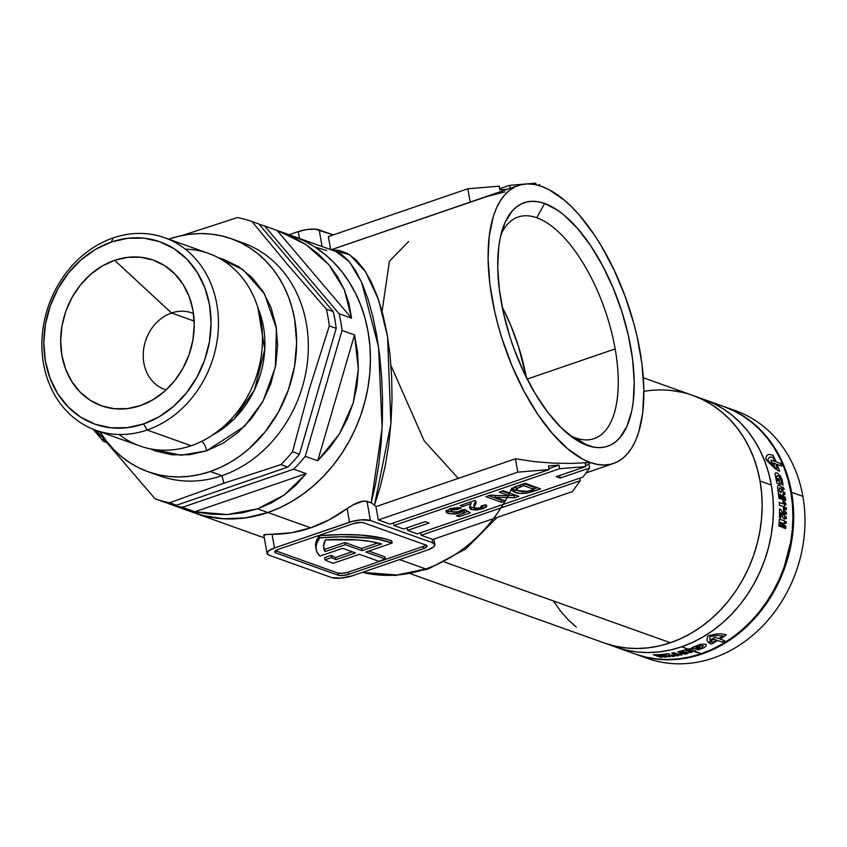 <?xml version="1.0" encoding="UTF-8"?>
<svg xmlns="http://www.w3.org/2000/svg" width="847" height="847" viewBox="0 0 847 847"><rect width="100%" height="100%" fill="white"/><g stroke="black" fill="none" stroke-linecap="round" stroke-linejoin="round"><path stroke-width="1.27" d="M536.733 217.753A117.14 51.963 71.1 0 0 501.043 234.312A117.14 51.963 -108.9 0 1 518.152 217.023A117.14 51.963 -108.9 0 1 536.733 217.753A117.14 51.963 -108.9 0 1 615.155 348.922L527.183 379.075L615.155 348.922A117.14 51.963 -108.9 0 1 594.128 438.64A117.14 51.963 -108.9 0 1 575.547 437.91L587.31 445.437A128.733 57.098 -108.9 0 1 575.515 439.445A128.733 57.098 -108.9 0 1 511.959 342.982A128.733 57.098 -108.9 0 1 502.959 227.811A128.733 57.098 -108.9 0 1 544.642 203.481L536.733 217.753L544.642 203.481L538.385 201.798L532.403 201.29L526.739 201.967L521.445 203.82L516.585 206.848L512.213 210.998L505.034 222.528L500.196 237.975L498.724 246.996L497.718 267.165L499.349 289.536L503.52 313.252L510.106 337.402L514.224 349.345L523.901 372.405L535.198 393.622L547.681 412.182L560.862 427.364L574.245 438.598L580.851 442.589L593.556 447.131L599.549 447.64L605.213 446.962L610.496 445.099L615.356 442.081L619.739 437.931L626.918 426.39L631.746 410.943L633.228 401.933L634.223 381.764L632.603 359.382L628.421 335.666L621.836 311.527L613.112 287.874L602.577 265.63L590.624 245.651L577.728 228.69L564.388 215.424L557.707 210.331L544.642 203.481A128.733 57.098 -108.9 0 1 630.824 347.641A128.733 57.098 -108.9 0 1 587.31 445.437L575.547 437.91A117.14 51.963 -108.9 0 1 570.01 435.496A117.14 51.963 71.1 0 0 575.547 437.91A117.14 51.963 71.1 0 0 615.155 348.922A117.14 51.963 71.1 0 0 536.733 217.753M458.28 478.386L424.156 440.811L391.007 365.65M382.082 311.421L389.387 261.257L408.603 241.501M511.334 489.322A146.902 124.117 109.7 0 1 425.745 568.94A15.468 6.861 71.1 0 0 428.222 569.025A15.468 6.861 -108.9 0 1 425.745 568.94L397.01 575.018L362.41 572.35A146.902 124.117 -70.3 0 0 425.745 568.94L399.615 559.602L425.745 568.94A146.902 124.117 -70.3 0 0 493.399 518.682M410.446 573.694L604.366 643A131.444 111.052 109.7 0 0 720.162 610.338A131.444 111.052 109.7 0 0 760.034 481.022L757.366 469.1L753.65 457.655L748.917 446.814L743.221 436.66L736.615 427.301L729.161 418.831L720.924 411.335L711.999 404.866L702.459 399.509L692.401 395.295L702.459 399.509L711.999 404.866L720.924 411.335L729.161 418.831L736.615 427.301L743.221 436.66L748.917 446.814L753.65 457.655L757.366 469.1L760.034 481.022L761.633 493.314L762.141 505.85L761.559 518.523L759.886 531.196L757.144 543.763L753.354 556.087L748.557 568.051L742.798 579.549L736.128 590.475L728.621 600.703L720.342 610.147L711.364 618.723L701.792 626.335L691.703 632.921L681.2 638.405L670.379 642.746L444.675 562.09L670.379 642.746A131.444 111.052 -70.3 0 0 761.538 518.788A131.444 111.052 -70.3 0 0 692.835 395.443A131.444 111.052 109.7 0 1 760.034 481.022L761.633 493.314L762.141 505.85L761.559 518.523L759.886 531.196L757.144 543.763L753.354 556.087L748.557 568.051L742.798 579.549L736.128 590.475L728.621 600.703L720.342 610.147L711.364 618.723L701.792 626.335L691.703 632.921L681.2 638.405L670.379 642.746L659.347 645.901L648.22 647.828L637.092 648.516L626.081 647.966L615.282 646.166L604.8 643.148L615.282 646.166L626.081 647.966L637.092 648.516L648.22 647.828L659.347 645.901L670.379 642.746A131.444 111.052 -70.3 0 1 604.366 643L615.663 647.034A131.444 111.052 -70.3 0 0 731.448 614.382A131.444 111.052 -70.3 0 0 771.331 485.056A131.444 111.052 -70.3 0 0 704.132 399.488A131.444 111.052 109.7 0 1 772.835 522.821A131.444 111.052 109.7 0 1 681.676 646.78L692.497 642.439L702.999 636.955L713.089 630.369L722.66 622.757L731.639 614.191L739.918 604.737L747.425 594.509L754.095 583.594L759.854 572.096L764.65 560.121L768.441 547.797L771.183 535.24L772.856 522.557L773.438 509.894L772.93 497.348L771.331 485.056L760.034 481.022L771.331 485.056L768.663 473.134L764.947 461.689L760.214 450.848L754.518 440.694L747.912 431.345L740.447 422.875L732.221 415.369L723.296 408.9L713.756 403.543L703.698 399.329L713.756 403.543L723.296 408.9L732.221 415.369L740.447 422.875L747.912 431.345L754.518 440.694L760.214 450.848L764.947 461.689L768.663 473.134L771.331 485.056L772.93 497.348L773.438 509.894L772.856 522.557L771.183 535.24L768.441 547.797L764.65 560.121L759.854 572.096L754.095 583.594L747.425 594.509L739.918 604.737L731.639 614.191L722.66 622.757L713.089 630.369L702.999 636.955L692.497 642.439L681.676 646.78A131.444 111.052 109.7 0 1 615.663 647.034L635.134 654A131.444 111.052 -70.3 0 0 701.147 653.746L693.068 651.174A131.444 111.052 -70.3 0 0 693.524 651.015L689.797 651.851A131.444 111.052 109.7 0 1 682.978 653.715L681.75 653.281A131.444 111.052 -70.3 0 0 685.964 652.179L684.863 652.031A131.444 111.052 109.7 0 1 681.157 652.995L679.961 652.571A131.444 111.052 -70.3 0 0 683.667 651.608L683.243 651.205A131.444 111.052 109.7 0 1 679.029 652.306L677.791 651.872A131.444 111.052 -70.3 0 0 684.62 649.998L687.828 648.982L681.676 646.78L687.828 648.982L693.09 648.897L692.867 650.782L694.011 651.025A131.444 111.052 -70.3 0 0 695.069 650.655L695.038 650.485A131.444 111.052 -70.3 0 0 695.525 650.316L695.673 651.057A131.444 111.052 109.7 0 1 695.112 651.248L701.147 653.746A131.444 111.052 -70.3 0 0 792.305 529.788A131.444 111.052 -70.3 0 0 723.603 406.444L692.835 395.443A131.444 111.052 109.7 0 0 643.879 391.356M325.036 559.803L324.655 557.622L325.036 559.803L331.664 557.527A108.247 32.366 170 0 0 335.888 559.623L355.454 552.922L342.601 548.327L319.944 556.087L316.979 552.053L315.952 547.617L316.894 542.863L319.774 537.877L341.69 536.754L370.51 538.141L378.63 539.412L392.119 543.075L365.904 552.064L385.374 559.02L378.821 561.275L359.35 554.309L333.125 563.297A115.975 34.685 -10 0 1 331.992 562.906A115.975 34.685 -10 0 1 325.036 559.803L331.664 557.527L331.272 555.346A108.247 32.366 170 0 0 335.507 557.442L335.888 559.623L355.454 552.922L342.601 548.327L319.944 556.087A115.975 34.685 -10 0 1 316.111 549.343A115.975 34.685 -10 0 1 319.774 537.877A115.975 34.685 -10 0 1 392.119 543.075L365.904 552.064L385.374 559.02L384.993 556.839L385.374 559.02L378.821 561.275L359.35 554.309L333.125 563.297A115.975 34.685 -10 0 1 331.992 562.906A115.975 34.685 -10 0 1 325.036 559.803M526.315 377.36A117.14 51.963 71.1 0 0 502.207 307.027L510.54 324.877L518.48 346.391L526.315 377.36M194.566 512.975L206.276 516.342L218.346 518.343L230.659 518.967L243.1 518.195L255.54 516.035L267.864 512.52L257.562 508.835L267.864 512.52L279.955 507.66L291.696 501.53L302.972 494.172L313.676 485.67L323.702 476.088L332.956 465.532L341.352 454.087L348.805 441.89L355.242 429.037L360.6 415.655L364.835 401.88L367.905 387.841L369.768 373.675L370.425 359.52L369.853 345.502L368.064 331.759L365.078 318.44L360.928 305.651L355.634 293.528L349.271 282.178L341.881 271.728L333.549 262.263L324.359 253.878L314.375 246.646L303.713 240.654L292.48 235.953L303.713 240.654L314.375 246.646L324.359 253.878L333.549 262.263L341.881 271.728L349.271 282.178L355.634 293.528L360.928 305.651L365.078 318.44L368.064 331.759L369.853 345.502L370.425 359.52L369.768 373.675L367.905 387.841L364.835 401.88L360.6 415.655L355.242 429.037L348.805 441.89L341.352 454.087L332.956 465.532L323.702 476.088L313.676 485.67L302.972 494.172L291.696 501.53L279.955 507.66L267.864 512.52A146.902 124.117 -70.3 0 0 369.747 373.972A146.902 124.117 -70.3 0 0 292.956 236.122A146.902 124.117 109.7 0 1 369.747 373.972A146.902 124.117 109.7 0 1 267.864 512.52A146.902 124.117 109.7 0 1 194.079 512.795A146.902 124.117 -70.3 0 0 267.864 512.52L310.711 527.829L267.864 512.52L245.831 517.835L223.724 518.788L202.221 515.336L181.978 507.597M264.497 535.526L263.851 535.103L264.486 534.552L272.067 534.277A146.902 124.117 -70.3 0 0 310.711 527.829A146.902 124.117 -70.3 0 0 347.09 508.549L355.041 503.774L360.494 501.657L365.205 501.001L371.187 502.822L375.465 484.516L378.789 464.558L381.108 443.383L382.368 421.414L382.548 399.117L381.626 376.947L379.647 355.369L376.64 334.83L372.659 315.74L367.799 298.515L362.156 283.501L355.846 271.008L349.006 261.3L341.765 254.566L335.878 251.464L349.43 261.808L361.605 282.252L378.577 347.132L382.103 428.127L371.187 502.822L367.026 501.339L362.992 501.117L352.267 505.214M539.655 184.593L537.824 185.228L539.655 184.593L539.878 185.821L539.655 184.593M535.77 183.206L527.056 183.915L535.77 183.206L536.045 184.794L535.77 183.206M524.028 184.159L509.64 185.345L499.645 188.765L509.64 185.345L510.159 188.299L509.64 185.345L524.028 184.159M556.235 476.692L560.132 478.079L589.628 467.968L582.98 477.062L417.285 533.875L407.545 530.391L429.027 523.023L425.13 521.636L403.648 528.994L393.908 525.521L559.602 468.719L585.732 466.581L556.235 476.692L585.732 466.581L585.086 462.949L590.317 462.515A146.902 65.166 -108.9 0 1 497.157 321.765A146.902 65.166 -108.9 0 1 518.332 185.493A146.902 65.166 -108.9 0 1 541.635 186.404A146.902 65.166 -108.9 0 1 634.795 327.154A146.902 65.166 -108.9 0 1 613.609 463.425A146.902 65.166 -108.9 0 1 590.317 462.515L582.948 459.265L567.786 448.899L552.562 433.749L537.845 414.405L524.208 391.6L512.181 366.222L502.218 339.234L498.142 325.46L494.712 311.675L489.937 284.613L488.094 259.076L489.227 236.059L493.325 216.44L496.427 208.14L500.206 200.972L504.621 194.979L509.619 190.247L515.167 186.795L521.201 184.678L527.66 183.905L534.499 184.477L541.635 186.404L549.004 189.664L564.166 200.03L571.81 207.039L579.39 215.18L594.107 234.524L601.095 245.545L613.98 269.759L625.033 296.069L633.81 323.469L637.24 337.254L642.005 364.316L643.858 389.842L642.714 412.87L638.627 432.489L635.515 440.779L631.735 447.957L627.331 453.939L622.333 458.682L616.785 462.134L610.751 464.251L604.282 465.024L597.453 464.442L590.317 462.515L588.983 464.336L589.628 467.968L560.132 478.079L559.676 475.506L560.132 478.079L556.235 476.692M475.643 501.202L474.807 502.896L475.188 505.077L476.205 502.144L474.669 500.566L460.027 505.585L462.653 506.517L462.346 504.78L462.653 506.517L471.017 503.658L469.418 507.671L470.868 509.439L476.268 510.063L482.578 508.761L486.083 507.12L486.718 505.532L485.659 504.727L481.17 505.987L481.805 507.067L479.91 507.967L474.976 508.052L474.267 507.014L476.226 502.589L474.669 500.566L460.027 505.585L462.653 506.517L471.017 503.658L470.71 501.922L471.017 503.658L469.439 507.988L471.271 509.598L482.578 508.761L486.866 505.881L485.659 504.727L481.17 505.987L481.975 506.644L481.827 505.797M525.066 483.288L514.701 486.909L511.768 488.73L511.673 490.381L514.648 492.202L519.878 493.367L526.146 493.25L540.64 488.857L525.066 483.288L516.903 486.083L511.408 489.778L514.648 492.202C518.809 494.097 524.833 493.886 532.71 491.567L540.64 488.857L525.066 483.288M499.19 492.16L509.343 495.791L490.318 495.199L485.903 496.713L501.488 502.282L505.574 500.873L495.167 497.157L514.584 497.782L518.851 496.321L503.266 490.752L499.19 492.16L509.343 495.791L490.318 495.199L485.903 496.713L501.488 502.282L505.574 500.873L495.167 497.157L514.584 497.782L518.851 496.321L503.266 490.752L499.19 492.16M449.905 508.909L446.189 511.154L446.485 512.573L448.539 513.621L455.802 513.917L462.473 511.694L464.558 512.954L456.427 515.738L459.053 516.681L470.297 512.827L464.442 509.312L456.628 512.234L451.462 511.503L450.985 510.709L452.023 509.894L457.666 509.502L461.35 507.956L460.281 507.745L456.184 507.618L449.905 508.909L446.115 511.863L447.968 513.43L454.341 514.055L462.473 511.694L464.558 512.954L456.427 515.738L459.053 516.681L470.297 512.827L464.442 509.312L458.428 511.8L452.33 511.895L450.964 510.953L452.414 509.746L457.666 509.502L461.35 507.956L449.905 508.909M403.648 528.994L425.13 521.636L429.027 523.023L407.545 530.391L407.089 527.819L407.545 530.391L417.285 533.875L582.98 477.062L589.628 467.968L588.983 464.336L585.542 465.511L588.983 464.336L590.317 462.515L585.086 462.949L585.732 466.581L559.602 468.719L393.908 525.521L393.463 522.948L393.908 525.521L403.648 528.994M325.11 551.598L345.258 544.685L362.008 550.677L381.574 543.965L370.425 541.434L357.106 539.888L325.428 539.899L323.575 546.008L325.11 551.598A108.247 32.366 -10 0 1 323.723 547.998A108.247 32.366 -10 0 1 325.428 539.899A108.247 32.366 -10 0 1 381.574 543.965L362.008 550.677L361.627 548.496L377.815 542.938L361.627 548.496L344.877 542.504L345.258 544.685L362.008 550.677L361.627 548.496L344.877 542.504L324.729 549.417L325.11 551.598L345.258 544.685L344.877 542.504L324.729 549.417L325.11 551.598M504.823 191.909L487.163 196.44L331.156 249.77L470.191 202.105L467.84 188.765L470.191 202.105L518.332 185.493M571.503 463.436L590.317 462.515L571.503 463.436L552.646 463.118L571.503 463.436M533.906 461.562L552.646 463.118L533.906 461.562L515.452 458.788L517.803 472.139L549.152 469.566L390.022 524.124L378.334 519.952L517.803 472.139L378.334 519.952L375.983 506.601L515.452 458.788L533.906 461.562M374.49 505.14A146.902 65.166 71.1 0 0 375.983 506.601L515.452 458.788L517.803 472.139L549.152 469.566L548.517 465.935L558.967 465.077L548.972 468.507L558.967 465.077L559.602 468.719L558.967 465.077L548.517 465.935L549.152 469.566L390.022 524.124L378.334 519.952L375.983 506.601A146.902 65.166 -108.9 0 1 374.49 505.14L371.187 502.822L374.49 505.14L380.345 486.633L385.11 466.39L388.688 444.823L391.007 422.409L392.013 399.636L391.685 376.979L390.033 354.935L387.09 333.972L382.908 314.544L377.603 297.075L371.261 281.935L364.041 269.441L356.079 259.881L347.566 253.444L338.662 250.278L332.003 250.077L349.589 254.651L365.544 271.707L378.556 299.827L387.555 336.683L390.891 423.913L374.49 505.14M349.599 506.824L347.09 508.549L349.504 522.228A15.468 4.627 -10 0 1 370.404 520.524L432.722 542.789L432.086 539.158A15.468 4.627 170 0 1 432.796 539.465L572.339 491.62L580.311 480.704L579.867 478.132L580.311 480.704L572.339 491.62L432.796 539.465A15.468 4.627 170 0 0 432.086 539.158L421.181 535.262L420.726 532.689L421.181 535.262L580.311 480.704L421.181 535.262L432.086 539.158L432.722 542.789A15.468 4.627 -10 0 1 434.839 544.6A15.468 4.627 -10 0 1 427.407 550.074L352.373 575.791A15.468 4.627 -10 0 1 331.473 577.506L269.155 555.23A15.468 4.627 -10 0 1 267.038 553.419A15.468 4.627 -10 0 1 274.47 547.956L272.067 534.277L269.537 534.277M330.658 249.6L328.371 236.578L467.84 188.765L328.371 236.578L330.658 249.6M499.19 186.192L467.84 188.765L499.19 186.192L499.836 189.834L499.19 186.192M507.533 189.199L499.836 189.834L507.533 189.199M298.26 231.591L306.858 229.569L315.179 229.156L333.231 234.905L319.16 229.876L322.093 246.53L319.16 229.876A15.468 4.627 170 0 0 298.26 231.591L289.081 234.735L298.26 231.591L299.467 238.452L298.26 231.591M315.613 247.176L326.709 250.553M370.404 520.524L367.026 501.339L370.404 520.524L432.722 542.789L434.839 545.097L433.378 547.109L427.407 550.074L352.373 575.791L340.822 578.152L331.473 577.506L269.155 555.23L267.165 553.822L268.499 550.921L274.47 547.956L349.504 522.228L347.09 508.549L329.398 519.709L310.711 527.829L291.442 532.721L272.067 534.277L274.47 547.956L352.214 521.413L361.055 519.867L370.404 520.524M267.377 534.319L263.851 535.103M426.02 545.087L363.702 522.821L360.43 522.43L353.252 523.679L278.515 549.29L275.021 551.291L274.873 552.233L275.857 552.932L338.175 575.208L342.855 575.526L348.625 574.351L423.362 548.729L426.856 546.739L427.004 545.796L426.02 545.087L363.702 522.821A7.729 2.308 -10 0 0 353.252 523.679L278.515 549.29A7.729 2.308 -10 0 0 274.799 552.032A7.729 2.308 -10 0 0 275.857 552.932L275.487 550.815L275.857 552.932L338.175 575.208L337.794 573.027A7.729 2.308 170 0 0 348.244 572.17L422.971 546.548L423.362 548.729L348.625 574.351L348.244 572.17L348.625 574.351A7.729 2.308 -10 0 1 338.175 575.208L337.794 573.027L342.474 573.355L348.244 572.17L422.971 546.548A7.729 2.308 170 0 0 425.956 545.066L422.971 546.548L423.362 548.729A7.729 2.308 -10 0 0 427.079 545.997L427.079 545.987A7.729 2.308 -10 0 0 426.02 545.087M275.54 550.772L337.794 573.027L275.54 550.772M352.151 551.736L335.507 557.442L335.888 559.623A108.247 32.366 -10 0 1 331.664 557.527L331.272 555.346L324.655 557.622L331.272 555.346A108.247 32.366 170 0 0 335.507 557.442L352.151 551.736M368.816 551.069L384.993 556.839L368.816 551.069M315.74 547.236L316.503 540.682L319.393 535.696L341.309 534.573L361.203 535.092L385.47 538.883L391.738 540.894L392.119 543.075L391.738 540.894A115.975 34.685 170 0 0 319.393 535.696L319.774 537.877L319.393 535.696A115.975 34.685 170 0 0 315.719 547.162L316.111 549.343M323.596 546.897A108.247 32.366 170 0 0 324.729 549.417M537.347 487.671L533.854 488.867L537.347 487.671M532.403 489.831L532.71 491.567L532.403 489.831M511.281 488.2L514.267 490.021L520.1 491.239L514.267 490.021L514.648 492.202L514.267 490.021L511.768 488.73M517.57 488.317L516.776 487.936M515.77 487.004L516.13 489.111L520.122 486.824L519.814 485.087L520.122 486.824L523.605 485.627L523.298 483.891L523.605 485.627L533.928 489.312L527.903 491.281L518.851 490.837L516.13 489.111M523.891 483.69L533.546 487.131L533.928 489.312L533.546 487.131L523.891 483.69M531.821 490.032L526.442 491.588L522.419 491.726L517.951 490.487L516.141 488.91L523.605 485.627L533.928 489.312L531.821 490.032M515.548 495.146L514.203 495.611L514.584 497.782L514.203 495.611L509.291 495.442L515.548 495.146M494.849 495.336L495.167 497.157L494.849 495.336M502.271 499.698L501.096 500.101L501.488 502.282L501.096 500.101L488.825 495.707L501.096 500.101L502.271 499.698M508.962 493.61L509.343 495.791L508.962 493.61L502.102 491.154L508.962 493.61M481.17 505.987L480.238 507.861L475.209 508.147L474.256 507.141L475.188 505.077L474.807 502.896L473.875 504.96L474.256 507.141L473.928 505.267M473.897 505.14L474.256 507.141M485.85 504.833L482.197 506.58L482.578 508.761L481.975 506.654M469.556 506.686L474.733 507.925L470.89 507.417L471.271 509.598L470.89 507.417L469.651 506.771M481.477 506.813L485.702 504.95M473.918 505.257L475.707 501.011M457.316 507.554L457.666 509.502L457.316 507.554M452.15 508.253L452.414 509.746L452.15 508.253M450.572 508.687L450.964 510.953M467.851 511.355L464.484 512.509L467.851 511.355M458.746 514.944L459.053 516.681L458.746 514.944M464.177 510.773L464.558 512.954L464.177 510.773L462.578 509.809L464.177 510.773M462.166 509.915L462.473 511.694L462.166 509.915M459.773 511.186L460.09 512.933L459.773 511.186M454.034 512.297L454.341 514.055L454.034 512.297M452.478 511.937L447.576 511.249L447.968 513.43L447.576 511.249L446.485 510.72M446.104 510.392L448.794 511.599L452.954 511.927M460.45 510.466L461.107 510.159M450.773 509.089L450.604 508.539M671.12 390.488L681.92 392.277L671.12 390.488M576.278 627.119L568.041 619.612L560.587 611.142L553.98 601.793L560.587 611.142L568.041 619.612L576.278 627.119M101.259 436.321L97.733 433.505L95.69 430.181A15.468 13.065 109.7 0 0 101.259 436.321M103.059 441.171A19.333 16.337 -70.3 0 0 104.34 441.583L106.182 442.25L104.34 441.583A19.333 16.337 109.7 0 1 103.249 441.245L106.246 442.314M104.34 441.583A3.864 2.065 -75.1 0 1 103.207 438.672A3.864 2.065 104.9 0 0 104.34 441.583M95.775 430.212L139.787 445.935A102.212 86.362 -70.3 0 0 191.126 445.744L147.113 430.011L143.492 423.955A96.802 81.788 109.7 0 1 45.378 361.118A96.802 81.788 109.7 0 1 111.412 242.009L113.233 237.901A102.212 86.362 -70.3 0 0 43.515 363.659A102.212 86.362 -70.3 0 0 147.113 430.011A102.212 86.362 109.7 0 1 95.775 430.212A102.212 86.362 109.7 0 1 42.35 334.29A102.212 86.362 109.7 0 1 113.233 237.901A102.212 86.362 109.7 0 1 164.572 237.7A102.212 86.362 109.7 0 1 217.997 333.612A102.212 86.362 109.7 0 1 147.113 430.011L191.126 445.744A102.212 86.362 109.7 0 1 119.067 434.479M148.14 471.747A123.715 104.52 109.7 0 1 99.925 431.695L106.934 441.763L113.953 449.736L121.703 456.798L130.099 462.886L139.077 467.925L148.543 471.895L158.41 474.733L168.574 476.416L178.939 476.935L189.41 476.289L199.892 474.468L210.268 471.504L221.956 475.686L210.268 471.504A123.715 104.52 109.7 0 1 148.14 471.747L159.818 475.919A123.715 104.52 -70.3 0 0 221.956 475.686L223.926 483.192L280.918 464.622A146.902 124.117 -70.3 0 0 292.511 451.769L309.536 388.35L329.314 325.915A146.902 124.117 -70.3 0 0 326.36 309.176L287.758 264.825L251.908 221.459L258.801 223.926L333.252 311.643L326.36 309.176L287.758 264.825L251.908 221.459A146.902 124.117 -70.3 0 0 237.361 217.573A146.902 124.117 109.7 0 1 251.908 221.459L258.801 223.926L333.252 311.643A146.902 124.117 109.7 0 1 336.206 328.382L299.415 454.236L292.511 451.769L309.536 388.35L329.314 325.915L336.206 328.382A146.902 124.117 -70.3 0 0 333.252 311.643L326.36 309.176A146.902 124.117 109.7 0 1 329.314 325.915L336.206 328.382L299.415 454.236A146.902 124.117 109.7 0 1 287.811 467.078L176.568 505.214L169.675 502.758L223.926 483.192L280.918 464.622L287.811 467.078A146.902 124.117 -70.3 0 0 299.415 454.236L292.511 451.769A146.902 124.117 109.7 0 1 280.918 464.622L287.811 467.078L176.568 505.214A146.902 124.117 109.7 0 1 162.021 501.339L155.117 498.872L162.021 501.339A146.902 124.117 -70.3 0 0 176.568 505.214L169.675 502.758A146.902 124.117 109.7 0 1 155.117 498.872L96.378 430.424L155.117 498.872A146.902 124.117 -70.3 0 0 169.675 502.758L223.926 483.192L221.956 475.686A123.715 104.52 109.7 0 1 154.059 473.632M168.722 239.182A123.715 104.52 109.7 0 1 169.273 238.992L168.722 239.182M206.615 450.795A9.275 4.119 71.1 0 0 201.83 441.276A9.275 4.119 -108.9 0 1 206.615 450.795L181.163 455.263L150.088 448.783L155.89 451.112L172.343 454.839L189.474 454.733L206.615 450.795L244.614 426.253L263.089 401.086L275.402 366.942L276.418 328.488L264.455 293.845L243.068 269.738L218.357 257.753L223.65 259.394L238.812 266.794L252.078 277.594L262.962 291.389L271.029 307.63L275.974 325.703L277.604 344.909L275.857 364.517L270.807 383.765L262.634 401.923L251.665 418.28L238.325 432.214L223.11 443.203L206.615 450.795M212.311 435.231L234.27 418.789L254.502 389.758L264.762 349.377L257.89 307.673A92.397 78.062 -70.3 0 1 212.311 435.231M193.476 313.517A40.592 34.293 -70.3 0 0 171.549 312.998L114.641 260.325A77.321 65.325 109.7 0 1 184.106 286.042A77.321 65.325 109.7 0 1 141.523 405.194A77.321 65.325 109.7 0 1 140.263 405.639L142.751 404.728L140.263 405.639A77.321 65.325 109.7 0 1 61.895 355.454A77.321 65.325 109.7 0 1 114.641 260.325L171.549 312.998A40.592 34.293 109.7 0 1 191.941 312.924A40.592 34.293 109.7 0 1 193.476 313.517M194.154 321.077L171.549 312.998L194.154 321.077M180.326 507.872L167.865 503.425L180.326 507.872M182.412 507.311A146.902 124.117 109.7 0 1 167.865 503.425A146.902 124.117 -70.3 0 0 182.412 507.311L293.655 469.174L306.116 473.621L284.348 494.944L257.562 508.835L227.197 514.542L194.874 511.757L182.412 507.311L293.655 469.174L306.116 473.621L194.874 511.757L182.412 507.311M305.259 456.321A146.902 124.117 109.7 0 1 293.655 469.174A146.902 124.117 -70.3 0 0 305.259 456.321L342.05 330.468L354.512 334.925L358.355 369.239L353.252 402.833L339.456 433.897L317.72 460.779L305.259 456.321L342.05 330.468L354.512 334.925L317.72 460.779L305.259 456.321M339.096 313.729A146.902 124.117 109.7 0 1 342.05 330.468A146.902 124.117 -70.3 0 0 339.096 313.729L264.645 226.011L278.324 230.892L306.095 244.667L328.911 264.772L344.337 289.727L351.558 318.186L339.096 313.729L264.645 226.011L277.107 230.469L351.558 318.186L339.096 313.729M259.097 224.264A146.902 124.117 109.7 0 1 264.645 226.011A146.902 124.117 -70.3 0 0 259.097 224.264M237.361 217.573L182.486 235.424L237.361 217.573M166.181 389.885A40.592 34.293 109.7 0 1 164.625 389.376A40.592 34.293 109.7 0 1 143.408 351.283A40.592 34.293 109.7 0 1 171.549 312.998A40.592 34.293 -70.3 0 0 143.323 352.236A40.592 34.293 -70.3 0 0 166.181 389.885M185.292 249.156A102.212 86.362 109.7 0 1 262.443 335.613A102.212 86.362 109.7 0 1 191.126 445.744A102.212 86.362 -70.3 0 0 262.019 349.345A102.212 86.362 -70.3 0 0 208.584 253.433L164.572 237.7M210.268 471.504L220.453 467.428L230.331 462.261L239.828 456.067L248.849 448.899L265.079 431.938L278.43 412.034L288.361 389.948L294.512 366.518L296.63 342.664L294.65 319.298L292.141 308.075L288.636 297.308L284.19 287.101L278.822 277.541L272.607 268.743L265.587 260.77L257.837 253.708L249.442 247.62L240.463 242.57L230.998 238.61L221.131 235.773L210.967 234.09L200.601 233.56L190.13 234.217L179.649 236.027L169.273 238.992A123.715 104.52 109.7 0 1 231.4 238.759A123.715 104.52 109.7 0 1 296.058 354.84A123.715 104.52 109.7 0 1 210.268 471.504M237.171 241.046A123.715 104.52 109.7 0 1 308.033 355.401A123.715 104.52 109.7 0 1 221.956 475.686A123.715 104.52 -70.3 0 0 307.747 359.022A123.715 104.52 -70.3 0 0 243.089 242.93L231.4 238.759M152.661 449.259L153.233 450.128M143.492 423.955L127.166 427.693L110.862 427.788L95.192 424.252L80.761 417.2L68.12 406.909L57.765 393.791L50.089 378.323L45.378 361.118L43.822 342.823L45.484 324.157L50.301 305.831L58.072 288.552L68.512 272.978L81.227 259.701L95.7 249.251L111.412 242.009L127.728 238.272L144.032 238.166L159.712 241.713L174.143 248.764L186.774 259.044L197.129 272.173L204.815 287.641L209.516 304.846L211.072 323.131L209.41 341.796L204.603 360.123L196.822 377.413L186.382 392.987L173.677 406.264L159.194 416.713L143.492 423.955L147.113 430.011A102.212 86.362 -70.3 0 0 216.832 304.242A102.212 86.362 -70.3 0 0 113.233 237.901L111.412 242.009A96.802 81.788 109.7 0 1 209.516 304.846A96.802 81.788 109.7 0 1 143.492 423.955M114.641 260.325L102.095 266.096L90.523 274.449L80.38 285.047L72.037 297.488L65.822 311.294L61.979 325.936L60.656 340.843L61.895 355.454L65.653 369.197L71.794 381.552L80.063 392.034L90.153 400.25L101.682 405.882L114.197 408.709L127.23 408.625L140.263 405.639L152.799 399.858L164.371 391.515L174.524 380.906L182.857 368.466L189.072 354.66L192.915 340.028L194.238 325.11L193 310.51L189.241 296.768L183.111 284.412L174.831 273.93L164.742 265.714L153.212 260.082L140.697 257.255L127.675 257.329L114.641 260.325M194.874 511.757L306.116 473.621L295.942 485.151L284.348 494.944L271.495 502.874L257.562 508.835L242.729 512.742L227.197 514.542L211.178 514.214L194.874 511.757M351.558 318.186L277.107 230.469L292.279 236.768L306.095 244.667L318.356 254.036L328.911 264.772L337.604 276.725L344.337 289.727L349.006 303.607L351.558 318.186M317.72 460.779L354.512 334.925L357.55 352.056L358.355 369.239L356.915 386.243L353.252 402.833L347.408 418.789L339.456 433.897L329.515 447.957L317.72 460.779M724.386 406.719A131.444 111.052 109.7 0 0 723.994 406.581L734.01 410.784L743.55 416.142L752.475 422.611L760.701 430.107L768.165 438.577L774.772 447.936L780.468 458.089L785.201 468.931L788.917 480.376L791.585 492.298L802.882 496.331A131.444 111.052 -70.3 0 0 735.683 410.763L724.386 406.719A131.444 111.052 109.7 0 1 791.585 492.298L793.184 504.59L793.692 517.125L793.11 529.798L791.437 542.472L788.695 555.039L784.904 567.363L780.108 579.327L774.349 590.825L767.678 601.751L760.172 611.979L751.892 621.423L742.914 629.999L733.343 637.611L723.253 644.196L712.751 649.681L701.93 654.022L690.898 657.166L679.77 659.104L668.643 659.792L657.621 659.241L646.822 657.441L635.525 654.138A131.444 111.052 109.7 0 0 635.917 654.276L647.214 658.31A131.444 111.052 -70.3 0 0 762.999 625.658A131.444 111.052 -70.3 0 0 802.882 496.331A131.444 111.052 109.7 0 1 760.595 628.093A131.444 111.052 109.7 0 1 641.624 656.118M729.966 408.921A131.444 111.052 109.7 0 1 802.882 496.331L791.585 492.298A131.444 111.052 109.7 0 1 751.702 621.613A131.444 111.052 109.7 0 1 635.917 654.276M616.097 647.193L626.568 650.21L637.368 651.999L648.389 652.55L659.517 651.862L670.644 649.935L681.676 646.78L670.644 649.935L659.517 651.862L648.389 652.55L637.368 651.999L626.568 650.21L616.097 647.193M659.622 656.785L660.745 656.785A131.444 111.052 -70.3 0 0 661.168 656.774L662.28 657.177A131.444 111.052 109.7 0 1 661.645 657.187L660.554 657.187A131.444 111.052 109.7 0 1 660.141 657.177L659.04 656.785A131.444 111.052 -70.3 0 0 659.622 656.785A131.444 111.052 109.7 0 1 659.04 656.785L660.141 657.177A131.444 111.052 -70.3 0 0 660.554 657.187L661.645 657.187A131.444 111.052 -70.3 0 0 662.28 657.177L661.168 656.774A131.444 111.052 109.7 0 1 660.745 656.785L659.622 656.785M680.194 654.805A131.444 111.052 -70.3 0 0 681.306 654.572L681.284 654.435A131.444 111.052 -70.3 0 0 681.74 654.339L681.856 654.953A131.444 111.052 109.7 0 1 681.337 655.059L679.199 654.869A131.444 111.052 -70.3 0 0 679.718 654.763L679.718 654.763A131.444 111.052 109.7 0 1 679.199 654.869L681.337 655.059A131.444 111.052 -70.3 0 0 681.856 654.953L681.74 654.339A131.444 111.052 109.7 0 1 681.284 654.435L681.306 654.572A131.444 111.052 109.7 0 1 680.194 654.805M690.252 652.37A131.444 111.052 -70.3 0 0 690.951 652.158L690.517 651.999A131.444 111.052 -70.3 0 0 690.93 651.872L692.041 652.275A131.444 111.052 109.7 0 1 690.792 652.656L688.992 652.465A131.444 111.052 -70.3 0 0 689.511 652.306L690.252 652.37L689.511 652.306A131.444 111.052 109.7 0 1 688.992 652.465L690.792 652.656A131.444 111.052 -70.3 0 0 692.041 652.275L690.93 651.872A131.444 111.052 109.7 0 1 690.517 651.999L690.951 652.158A131.444 111.052 109.7 0 1 690.252 652.37M678.108 654.085A131.444 111.052 -70.3 0 0 680.85 653.492L682.079 653.926A131.444 111.052 109.7 0 1 674.074 655.451L672.846 655.017A131.444 111.052 -70.3 0 0 675.673 654.551L671.713 653.143A131.444 111.052 -70.3 0 0 674.148 652.677L678.108 654.085L674.148 652.677A131.444 111.052 109.7 0 1 671.713 653.143L675.673 654.551A131.444 111.052 109.7 0 1 672.846 655.017L674.074 655.451A131.444 111.052 -70.3 0 0 682.079 653.926L680.85 653.492A131.444 111.052 109.7 0 1 678.108 654.085M668.135 655.61A131.444 111.052 -70.3 0 0 672.042 655.133L673.27 655.578A131.444 111.052 109.7 0 1 666.187 656.33L665.191 655.843L666.705 654.53A131.444 111.052 109.7 0 1 662.195 654.953L660.893 654.487A131.444 111.052 -70.3 0 0 668.548 653.651L669.585 654.255L668.135 655.61L669.585 654.255L668.548 653.651A131.444 111.052 109.7 0 1 660.893 654.487L662.195 654.953A131.444 111.052 -70.3 0 0 666.705 654.53L665.191 655.843L666.187 656.33A131.444 111.052 -70.3 0 0 673.27 655.578L672.042 655.133A131.444 111.052 109.7 0 1 668.135 655.61M664.651 656.425A131.444 111.052 109.7 0 1 658.479 656.584L657.251 656.15A131.444 111.052 -70.3 0 0 660.978 656.097L660.258 655.843A131.444 111.052 109.7 0 1 656.721 655.896L655.525 655.462A131.444 111.052 -70.3 0 0 659.072 655.419L658.257 655.133A131.444 111.052 109.7 0 1 654.53 655.176L653.302 654.731A131.444 111.052 -70.3 0 0 659.474 654.583L664.651 656.425L659.474 654.583A131.444 111.052 109.7 0 1 653.302 654.731L654.53 655.176A131.444 111.052 -70.3 0 0 658.257 655.133L659.072 655.419A131.444 111.052 109.7 0 1 655.525 655.462L656.721 655.896A131.444 111.052 -70.3 0 0 660.258 655.843L660.978 656.097A131.444 111.052 109.7 0 1 657.251 656.15L658.479 656.584A131.444 111.052 -70.3 0 0 664.651 656.425M670.316 656.721A131.444 111.052 109.7 0 1 668.939 656.849L667.288 656.489A131.444 111.052 -70.3 0 0 667.711 656.457L668.431 656.594A131.444 111.052 -70.3 0 0 669.162 656.52L668.738 656.372A131.444 111.052 -70.3 0 0 669.204 656.33L670.316 656.721L669.204 656.33A131.444 111.052 109.7 0 1 668.738 656.372L669.162 656.52A131.444 111.052 109.7 0 1 668.431 656.594L667.711 656.457A131.444 111.052 109.7 0 1 667.288 656.489L668.939 656.849A131.444 111.052 -70.3 0 0 670.316 656.721M685.615 653.408L687.341 653.545L686.377 653.206A131.444 111.052 -70.3 0 0 686.779 653.09L687.891 653.492A131.444 111.052 109.7 0 1 687.171 653.683L685.509 653.566L685.668 654.075A131.444 111.052 109.7 0 1 684.937 654.255L683.825 653.852A131.444 111.052 -70.3 0 0 684.249 653.746L685.212 654.096L685.001 653.566A131.444 111.052 -70.3 0 0 685.615 653.408A131.444 111.052 109.7 0 1 685.001 653.566L685.212 654.096L684.249 653.746A131.444 111.052 109.7 0 1 683.825 653.852L684.937 654.255A131.444 111.052 -70.3 0 0 685.668 654.075L685.509 653.566L687.171 653.683A131.444 111.052 -70.3 0 0 687.891 653.492L686.779 653.09A131.444 111.052 109.7 0 1 686.377 653.206L687.341 653.545L685.615 653.408M677.653 655.652A131.444 111.052 -70.3 0 0 678.458 655.514L678.648 655.578A131.444 111.052 109.7 0 1 676.679 655.917L676.488 655.843A131.444 111.052 -70.3 0 0 677.282 655.716L676.361 655.387A131.444 111.052 -70.3 0 0 676.732 655.324L677.653 655.652L676.732 655.324A131.444 111.052 109.7 0 1 676.361 655.387L677.282 655.716A131.444 111.052 109.7 0 1 676.488 655.843L676.679 655.917A131.444 111.052 -70.3 0 0 678.648 655.578L678.458 655.514A131.444 111.052 109.7 0 1 677.653 655.652M674.17 656.277L673.037 656.425A131.444 111.052 109.7 0 1 672.634 656.478L671.745 656.118L672.423 655.927L674.583 656.224A131.444 111.052 109.7 0 1 674.17 656.277A131.444 111.052 -70.3 0 0 674.583 656.224L672.423 655.927L671.745 656.118L672.634 656.478A131.444 111.052 -70.3 0 0 673.037 656.425L674.17 656.277M664.736 656.721A131.444 111.052 109.7 0 1 663.614 656.774L663.455 656.711A131.444 111.052 -70.3 0 0 665.022 656.647L666.134 657.039A131.444 111.052 109.7 0 1 664.567 657.113L664.376 657.05A131.444 111.052 -70.3 0 0 665.498 656.997L665.213 656.891A131.444 111.052 109.7 0 1 664.133 656.944L663.953 656.88A131.444 111.052 -70.3 0 0 665.033 656.827L665.033 656.827A131.444 111.052 109.7 0 1 663.953 656.88L664.133 656.944A131.444 111.052 -70.3 0 0 665.213 656.891L665.498 656.997A131.444 111.052 109.7 0 1 664.376 657.05L664.567 657.113A131.444 111.052 -70.3 0 0 666.134 657.039L665.022 656.647A131.444 111.052 109.7 0 1 663.455 656.711L663.614 656.774A131.444 111.052 -70.3 0 0 664.736 656.721M693.524 651.015A131.444 111.052 -70.3 0 0 693.555 651.004A131.444 111.052 109.7 0 1 693.524 651.015A131.444 111.052 109.7 0 1 693.068 651.174L695.112 651.248A131.444 111.052 -70.3 0 0 695.673 651.057L695.525 650.316A131.444 111.052 109.7 0 1 695.038 650.485L695.069 650.655A131.444 111.052 109.7 0 1 694.011 651.025L693.555 651.004M785.233 521.9A131.444 111.052 109.7 0 1 785.158 523.181L784.989 523.118A131.444 111.052 -70.3 0 0 785.095 521.339L786.207 521.731A131.444 111.052 109.7 0 1 786.101 523.52L785.91 523.457A131.444 111.052 -70.3 0 0 785.984 522.176L785.698 522.07A131.444 111.052 109.7 0 1 785.624 523.308L785.455 523.245A131.444 111.052 -70.3 0 0 785.529 522.006L785.529 522.006A131.444 111.052 109.7 0 1 785.455 523.245L785.624 523.308A131.444 111.052 -70.3 0 0 785.698 522.07L785.984 522.176A131.444 111.052 109.7 0 1 785.91 523.457L786.101 523.52A131.444 111.052 -70.3 0 0 786.207 521.731L785.095 521.339A131.444 111.052 109.7 0 1 784.989 523.118L785.158 523.181A131.444 111.052 -70.3 0 0 785.233 521.9M786.397 512.604L785.413 512.901L786.408 513.885A131.444 111.052 109.7 0 1 786.408 514.351L785.211 512.816L785.413 511.884L786.387 512.149A131.444 111.052 109.7 0 1 786.397 512.604A131.444 111.052 -70.3 0 0 786.387 512.149L785.413 511.884L785.211 512.816L786.408 514.351A131.444 111.052 -70.3 0 0 786.408 513.885L785.413 512.901L786.397 512.604M786.101 508.391A131.444 111.052 -70.3 0 0 786.069 507.491L786.26 507.565A131.444 111.052 109.7 0 1 786.344 509.778L786.154 509.714A131.444 111.052 -70.3 0 0 786.122 508.814L785.201 508.475A131.444 111.052 -70.3 0 0 785.18 508.062L786.101 508.391L785.18 508.062A131.444 111.052 109.7 0 1 785.201 508.475L786.122 508.814A131.444 111.052 109.7 0 1 786.154 509.714L786.344 509.778A131.444 111.052 -70.3 0 0 786.26 507.565L786.069 507.491A131.444 111.052 109.7 0 1 786.101 508.391M784.438 498.1L785.307 497.591L784.343 497.242A131.444 111.052 -70.3 0 0 784.29 496.797L785.402 497.2A131.444 111.052 109.7 0 1 785.497 498.004L784.693 498.534L785.677 499.677A131.444 111.052 109.7 0 1 785.762 500.492L784.65 500.101A131.444 111.052 -70.3 0 0 784.597 499.614L785.561 499.963L784.513 498.788A131.444 111.052 -70.3 0 0 784.438 498.1A131.444 111.052 109.7 0 1 784.513 498.788L785.561 499.963L784.597 499.614A131.444 111.052 109.7 0 1 784.65 500.101L785.762 500.492A131.444 111.052 -70.3 0 0 785.677 499.677L784.693 498.534L785.497 498.004A131.444 111.052 -70.3 0 0 785.402 497.2L784.29 496.797A131.444 111.052 109.7 0 1 784.343 497.242L785.307 497.591L784.438 498.1M786.376 516.977A131.444 111.052 109.7 0 1 786.334 518.533L785.201 518.745A131.444 111.052 -70.3 0 0 785.222 518.269L785.656 518.099A131.444 111.052 -70.3 0 0 785.677 517.263L785.254 517.104A131.444 111.052 -70.3 0 0 785.264 516.575L786.376 516.977L785.264 516.575A131.444 111.052 109.7 0 1 785.254 517.104L785.677 517.263A131.444 111.052 109.7 0 1 785.656 518.099L785.222 518.269A131.444 111.052 109.7 0 1 785.201 518.745L786.334 518.533A131.444 111.052 -70.3 0 0 786.376 516.977M784.089 488.55A131.444 111.052 109.7 0 1 784.206 489.164L783.274 489.799A131.444 111.052 -70.3 0 0 783.179 489.259L783.38 489.121A131.444 111.052 -70.3 0 0 783.168 487.946L782.882 487.618A131.444 111.052 -70.3 0 0 782.776 487.078L784.089 488.55L782.776 487.078A131.444 111.052 109.7 0 1 782.882 487.618L783.168 487.946A131.444 111.052 109.7 0 1 783.38 489.121L783.179 489.259A131.444 111.052 109.7 0 1 783.274 489.799L784.206 489.164A131.444 111.052 -70.3 0 0 784.089 488.55M784.534 520.905A131.444 111.052 109.7 0 1 784.015 527.956L782.787 527.522A131.444 111.052 -70.3 0 0 783.147 523.255L782.427 523.001A131.444 111.052 109.7 0 1 782.088 527.056L780.902 526.622A131.444 111.052 -70.3 0 0 781.23 522.578L780.426 522.292A131.444 111.052 109.7 0 1 780.066 526.548L778.827 526.114A131.444 111.052 -70.3 0 0 779.356 519.052L784.534 520.905L779.356 519.052A131.444 111.052 109.7 0 1 778.827 526.114L780.066 526.548A131.444 111.052 -70.3 0 0 780.426 522.292L781.23 522.578A131.444 111.052 109.7 0 1 780.902 526.622L782.088 527.056A131.444 111.052 -70.3 0 0 782.427 523.001L783.147 523.255A131.444 111.052 109.7 0 1 782.787 527.522L784.015 527.956A131.444 111.052 -70.3 0 0 784.534 520.905M783.486 515.114A131.444 111.052 -70.3 0 0 783.475 510.688L784.703 511.133A131.444 111.052 109.7 0 1 784.608 519.158L783.327 518.343L780.849 512.784A131.444 111.052 109.7 0 1 780.733 517.898L779.431 517.432A131.444 111.052 -70.3 0 0 779.515 508.761L781.019 509.809L783.486 515.114L781.019 509.809L779.515 508.761A131.444 111.052 109.7 0 1 779.431 517.432L780.733 517.898A131.444 111.052 -70.3 0 0 780.849 512.784L783.327 518.343L784.608 519.158A131.444 111.052 -70.3 0 0 784.703 511.133L783.475 510.688A131.444 111.052 109.7 0 1 783.486 515.114M783.2 503.859A131.444 111.052 -70.3 0 0 782.977 500.778L784.195 501.212A131.444 111.052 109.7 0 1 784.682 510.212L783.464 509.778A131.444 111.052 -70.3 0 0 783.359 506.601L779.399 505.183A131.444 111.052 -70.3 0 0 779.251 502.44L783.2 503.859L779.251 502.44A131.444 111.052 109.7 0 1 779.399 505.183L783.359 506.601A131.444 111.052 109.7 0 1 783.464 509.778L784.682 510.212A131.444 111.052 -70.3 0 0 784.195 501.212L782.977 500.778A131.444 111.052 109.7 0 1 783.2 503.859M778.933 498.364A131.444 111.052 -70.3 0 0 778.012 490.752L777.588 486.263L778.255 485.066L779.431 485.119L782.035 487.84L783.189 492.605A131.444 111.052 109.7 0 1 784.11 500.206L782.882 499.772A131.444 111.052 -70.3 0 0 782.363 495.072L781.707 495.241A131.444 111.052 109.7 0 1 782.152 499.381L780.966 498.957A131.444 111.052 -70.3 0 0 780.511 494.807L779.642 494.097A131.444 111.052 109.7 0 1 780.161 498.798L778.933 498.364L780.161 498.798A131.444 111.052 -70.3 0 0 779.642 494.097L780.511 494.807A131.444 111.052 109.7 0 1 780.966 498.957L782.152 499.381A131.444 111.052 -70.3 0 0 781.707 495.241L782.363 495.072A131.444 111.052 109.7 0 1 782.882 499.772L784.11 500.206A131.444 111.052 -70.3 0 0 783.189 492.605L782.035 487.84L779.431 485.119L778.255 485.066L777.588 486.263L778.012 490.752A131.444 111.052 109.7 0 1 778.933 498.364M780.151 484.124L776.815 482.928L775.005 474.024L775.376 473.007L777.08 472.817L780.479 476.067L782.194 479.762L783.073 485.162L781.643 484.653L781.146 480.238L778.742 476.109L776.911 475.718L776.508 477.136L777.281 480.63L778.277 480.99A131.444 111.052 -70.3 0 0 777.673 478.491L778.954 478.957A131.444 111.052 109.7 0 1 780.151 484.124A131.444 111.052 -70.3 0 0 778.954 478.957L777.673 478.491A131.444 111.052 109.7 0 1 778.277 480.99L777.281 480.63L776.508 477.136L776.911 475.718L778.742 476.109L781.146 480.238L781.643 484.653L783.073 485.162L782.194 479.762L780.479 476.067L777.08 472.817L775.376 473.007L775.005 474.024L776.815 482.928L780.151 484.124M766.906 460.768L765.656 458.714L766.916 455.337L768.811 454.363L773.036 455.21A131.444 111.052 109.7 0 1 776.117 461.88L780.722 463.521A131.444 111.052 109.7 0 1 781.76 466.03L777.144 464.378A131.444 111.052 109.7 0 1 779.621 471.154L777.186 470.223A131.444 111.052 -70.3 0 0 776.276 467.576L777.377 467.968A131.444 111.052 -70.3 0 0 775.841 463.912L773.3 463.002A131.444 111.052 109.7 0 1 775.545 469.079L766.906 460.768L775.545 469.079A131.444 111.052 -70.3 0 0 773.3 463.002L775.841 463.912A131.444 111.052 109.7 0 1 777.377 467.968L776.276 467.576A131.444 111.052 109.7 0 1 777.186 470.223L779.621 471.154A131.444 111.052 -70.3 0 0 777.144 464.378L781.76 466.03A131.444 111.052 -70.3 0 0 780.722 463.521L776.117 461.88A131.444 111.052 -70.3 0 0 773.036 455.21L768.811 454.363L766.916 455.337L765.656 458.714L766.906 460.768M695.313 648.791L691.988 647.606L700.67 644.207L705.382 644.207L706.165 644.694L706.027 646.197L703.698 647.902L698.246 649.84L696.806 649.321L701.56 647.817L703.391 645.816L698.786 645.668L695.461 647.013L696.467 647.373A131.444 111.052 -70.3 0 0 698.733 646.409L700.014 646.864A131.444 111.052 109.7 0 1 695.313 648.791A131.444 111.052 -70.3 0 0 700.014 646.864L698.733 646.409A131.444 111.052 109.7 0 1 696.467 647.373L695.461 647.013L698.786 645.668L703.391 645.816L701.56 647.817L696.806 649.321L698.246 649.84L703.698 647.902L706.027 646.197L706.165 644.694L705.382 644.207L700.67 644.207L691.988 647.606L695.313 648.791M707.436 636.88L707.986 635.853L716.191 634.001L720.913 633.715L726.303 634.827A131.444 111.052 109.7 0 1 720.088 639.062L724.693 640.713A131.444 111.052 109.7 0 1 722.375 642.164L717.758 640.512A131.444 111.052 109.7 0 1 711.512 644.069L709.161 643.18A131.444 111.052 -70.3 0 0 711.607 641.846L712.708 642.238A131.444 111.052 -70.3 0 0 716.456 640.046L713.915 639.136A131.444 111.052 109.7 0 1 708.314 642.354L706.906 640.406L707.436 636.88L706.906 640.406L708.314 642.354A131.444 111.052 -70.3 0 0 713.915 639.136L716.456 640.046A131.444 111.052 109.7 0 1 712.708 642.238L711.607 641.846A131.444 111.052 109.7 0 1 709.161 643.18L711.512 644.069A131.444 111.052 -70.3 0 0 717.758 640.512L722.375 642.164A131.444 111.052 -70.3 0 0 724.693 640.713L720.088 639.062A131.444 111.052 -70.3 0 0 726.303 634.827L720.913 633.715L716.191 634.001L707.986 635.853L707.436 636.88M784.269 493.557A131.444 111.052 -70.3 0 0 784.153 492.785L783.729 492.636A131.444 111.052 -70.3 0 0 783.655 492.171L784.777 492.573A131.444 111.052 109.7 0 1 784.978 493.96L784.851 494.648L783.973 494.33A131.444 111.052 -70.3 0 0 783.888 493.748L783.888 493.748A131.444 111.052 109.7 0 1 783.973 494.33L784.851 494.648L784.978 493.96A131.444 111.052 -70.3 0 0 784.777 492.573L783.655 492.171A131.444 111.052 109.7 0 1 783.729 492.636L784.153 492.785A131.444 111.052 109.7 0 1 784.269 493.557M785.243 504.537A131.444 111.052 -70.3 0 0 785.158 503.287L784.894 502.949A131.444 111.052 -70.3 0 0 784.851 502.43L786.048 503.954A131.444 111.052 109.7 0 1 786.09 504.526L785.042 505.278A131.444 111.052 -70.3 0 0 785.01 504.706L785.01 504.706A131.444 111.052 109.7 0 1 785.042 505.278L786.09 504.526A131.444 111.052 -70.3 0 0 786.048 503.954L784.851 502.43A131.444 111.052 109.7 0 1 784.894 502.949L785.158 503.287A131.444 111.052 109.7 0 1 785.243 504.537M784.64 527.501L785.603 526.516L784.756 526.209A131.444 111.052 -70.3 0 0 784.798 525.733L785.91 526.135A131.444 111.052 109.7 0 1 785.847 526.866L784.925 527.797L785.72 528.083A131.444 111.052 109.7 0 1 785.677 528.56L784.576 528.168A131.444 111.052 -70.3 0 0 784.64 527.501A131.444 111.052 109.7 0 1 784.576 528.168L785.677 528.56A131.444 111.052 -70.3 0 0 785.72 528.083L784.925 527.797L785.847 526.866A131.444 111.052 -70.3 0 0 785.91 526.135L784.798 525.733A131.444 111.052 109.7 0 1 784.756 526.209L785.603 526.516L784.64 527.501M785.349 503.531A131.444 111.052 109.7 0 1 785.413 504.431L785.349 503.531L785.413 504.431A131.444 111.052 -70.3 0 0 785.349 503.531M785.847 517.316A131.444 111.052 109.7 0 1 785.825 518.163L786.154 518.279A131.444 111.052 -70.3 0 0 786.175 517.432L786.175 517.432A131.444 111.052 109.7 0 1 786.154 518.279L785.825 518.163A131.444 111.052 -70.3 0 0 785.847 517.316M784.65 492.965L784.322 492.848A131.444 111.052 109.7 0 1 784.438 493.61L784.767 493.737A131.444 111.052 -70.3 0 0 784.65 492.965A131.444 111.052 109.7 0 1 784.767 493.737L784.438 493.61A131.444 111.052 -70.3 0 0 784.322 492.848L784.65 492.965M783.369 488.137L783.539 489.026A131.444 111.052 -70.3 0 0 783.369 488.137A131.444 111.052 109.7 0 1 783.539 489.026L783.369 488.137M779.558 487.777L779.071 490.424L781.135 492.605L781.654 489.873L779.558 487.777L781.654 489.873L781.135 492.605L780.256 492.255L779.071 490.424L779.558 487.777M774.814 461.403A131.444 111.052 -70.3 0 0 772.888 457.115L769.425 457.168L767.583 459.857L773.078 465.363A131.444 111.052 -70.3 0 0 770.971 460.037L774.814 461.403L770.971 460.037A131.444 111.052 109.7 0 1 773.078 465.363L767.583 459.857L769.425 457.168L772.888 457.115A131.444 111.052 109.7 0 1 774.814 461.403M681.327 654.678A131.444 111.052 109.7 0 1 680.522 654.847L681.38 654.922L680.522 654.847A131.444 111.052 -70.3 0 0 681.327 654.678M669.331 656.584A131.444 111.052 109.7 0 1 668.59 656.647L668.918 656.764A131.444 111.052 -70.3 0 0 669.659 656.7L669.659 656.7A131.444 111.052 109.7 0 1 668.918 656.764L668.59 656.647A131.444 111.052 -70.3 0 0 669.331 656.584M691.438 652.328L691.12 652.211A131.444 111.052 109.7 0 1 690.421 652.423L690.75 652.539A131.444 111.052 -70.3 0 0 691.438 652.328A131.444 111.052 109.7 0 1 690.75 652.539L690.421 652.423A131.444 111.052 -70.3 0 0 691.12 652.211L691.438 652.328M695.133 650.761L694.339 651.036A131.444 111.052 -70.3 0 0 695.133 650.761A131.444 111.052 109.7 0 1 694.339 651.036L695.133 650.761M690.157 649.66L686.472 650.21L686.049 650.941L690.718 650.761L691.163 650.073L690.157 649.66L691.163 650.073L690.718 650.761L686.091 650.962L686.472 650.21L690.157 649.66M681.75 653.281L682.978 653.715A131.444 111.052 -70.3 0 0 689.797 651.851L692.867 650.782L693.09 648.897L690.919 648.58L684.62 649.998A131.444 111.052 109.7 0 1 677.791 651.872L679.029 652.306A131.444 111.052 -70.3 0 0 683.243 651.205L683.667 651.608A131.444 111.052 109.7 0 1 679.961 652.571L681.157 652.995A131.444 111.052 -70.3 0 0 684.863 652.031L685.964 652.179A131.444 111.052 109.7 0 1 681.75 653.281M718.775 638.596A131.444 111.052 -70.3 0 0 722.777 635.938L717.155 635.419L709.913 636.542L710.008 640.216A131.444 111.052 -70.3 0 0 714.932 637.219L718.775 638.596L714.932 637.219A131.444 111.052 109.7 0 1 710.008 640.216L709.913 636.542L717.155 635.419L722.777 635.938A131.444 111.052 109.7 0 1 718.775 638.596M723.169 406.295L733.227 410.499L742.766 415.866L751.691 422.325L759.928 429.831L767.382 438.301L773.989 447.661L779.685 457.803L784.417 468.656L788.134 480.09L790.812 492.022L792.411 504.314L792.919 516.85L792.337 529.523L790.664 542.196L784.131 567.077L779.325 579.052L773.565 590.55L766.906 601.465L759.388 611.703L751.109 621.147L742.141 629.723L732.56 637.336L722.47 643.921L711.967 649.405L701.147 653.746L690.125 656.891L678.987 658.818L667.86 659.517L656.849 658.955L646.049 657.166L635.568 654.149M497.051 517.432L465.839 548.93L428.201 569.036L395.157 575.494L362.368 572.371M194.503 512.943L264.296 537.887M278.324 230.892L335.878 251.464M586.039 472.88L613.546 463.457M267.038 553.419L263.777 534.965M434.839 544.579L433.876 539.094M643.339 377.762L692.835 395.443M93.032 429.164L103.249 441.245M179.448 507.565L194.079 512.795"/></g></svg>
